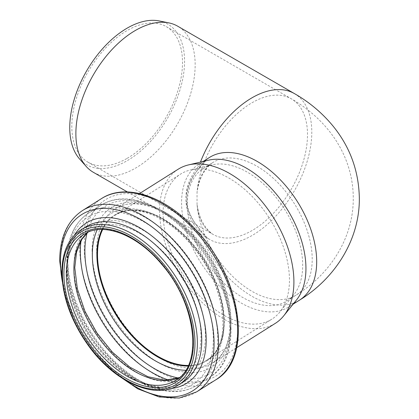 <?xml version="1.0" encoding="UTF-8"?>
<svg xmlns="http://www.w3.org/2000/svg" width="419" height="419" viewBox="0 0 419 419"><rect width="100%" height="100%" fill="white"/><g stroke="black" fill="none" stroke-linecap="round" stroke-linejoin="round"><path stroke-width="0.31" stroke-dasharray="2.1 1.57" d="M93.343 172.298A84.35 48.698 120 0 0 158.345 149.698A84.35 48.698 120 0 0 195.165 64.809A84.35 48.698 120 0 0 177.693 26.198M159.335 20.95A81.186 46.87 -60 0 1 184.575 61.284A81.186 46.87 -60 0 1 143.989 148.09A81.186 46.87 -60 0 1 79.62 159.021M299.47 300.166L299.47 300.166A84.35 50.778 57.8 0 1 199.25 231.178L199.905 229.617L199.161 228.784C181.584 207.735 181.584 186.665 199.161 165.568L199.905 166.746L199.25 167.961A84.35 50.778 57.8 0 1 209.537 157.434L207.138 159.199L199.758 167.532M199.25 231.178C190.493 221.462 186.073 211.035 185.984 199.889C186.073 188.739 190.493 178.096 199.25 167.961M127.172 158.34A78.274 45.194 120 0 0 178.305 89.362A78.274 45.194 120 0 0 166.306 26.638A78.274 45.194 120 0 0 108.385 45.152A78.274 45.194 120 0 0 72.058 120.316A78.274 45.194 120 0 0 88.032 162.216A78.274 45.194 120 0 0 127.172 158.34M203.257 168.574A78.274 47.122 57.8 0 1 212.171 164.861A78.274 47.122 57.8 0 1 284.852 209.678A78.274 47.122 57.8 0 1 293.902 294.588A78.274 47.122 57.8 0 1 286.711 301.025A78.274 47.122 57.8 0 1 223.505 282.762A78.274 47.122 57.8 0 1 187.272 204.268A78.274 47.122 57.8 0 1 187.523 198.47A78.274 47.122 57.8 0 1 203.257 168.574L212.773 162.572A78.274 47.122 57.8 0 1 294.368 203.681A78.274 47.122 57.8 0 1 296.228 295.028C329.229 274.89 353.248 238.83 353.254 199.214C353.657 158.66 330.387 121.295 291.289 98.795A78.274 45.194 -60 0 0 233.367 117.31A78.274 45.194 -60 0 0 197.04 192.473A78.274 47.122 57.8 0 1 212.773 162.572C211.265 163.473 209.343 165.264 207.012 167.951C201.769 174.231 198.444 182.401 197.04 192.473L197.04 204.331A78.274 45.194 -60 0 0 213.014 234.373L88.032 162.216M296.479 299.994A84.35 50.778 57.8 0 1 288.728 306.933A84.35 50.778 57.8 0 1 220.619 287.251A84.35 50.778 57.8 0 1 181.574 202.67A84.35 50.778 57.8 0 1 198.8 164.201A84.35 50.778 57.8 0 1 208.405 160.205M163.085 213.166A85.701 51.589 57.8 0 1 180.584 174.084A85.701 51.589 57.8 0 1 190.341 170.025A85.701 51.589 57.8 0 1 269.915 219.09A85.701 51.589 57.8 0 1 279.829 312.05A85.701 51.589 57.8 0 1 271.952 319.1A85.701 51.589 57.8 0 1 202.754 299.098A85.701 51.589 57.8 0 1 163.085 213.166M102.681 229.502A85.701 51.589 57.8 0 1 115.021 215.392A85.701 51.589 57.8 0 1 204.352 260.398A85.701 51.589 57.8 0 1 206.389 360.408A85.701 51.589 57.8 0 1 188.335 365.447M102.173 229.497A86.204 51.893 57.8 0 1 114.748 214.968A86.204 51.893 57.8 0 1 204.608 260.236A86.204 51.893 57.8 0 1 206.656 360.838A86.204 51.893 57.8 0 1 188.121 365.907M275.309 323.363A91.096 54.842 57.8 0 1 201.754 302.104A91.096 54.842 57.8 0 1 159.587 210.757A91.096 54.842 57.8 0 1 178.185 169.213M199.161 165.568A84.35 48.698 -60 0 1 200.455 162.085M294.332 93.537A84.35 48.698 -60 0 1 294.321 190.938A84.35 48.698 -60 0 1 209.977 239.631A84.35 48.698 -60 0 1 199.161 228.784M166.306 26.638L291.289 98.795A78.274 45.194 -60 0 1 291.289 189.179A78.274 45.194 -60 0 1 213.014 234.373C211.873 233.802 210.071 232.199 207.615 229.565C202.073 223.29 198.548 214.879 197.04 204.331A78.274 47.122 57.8 0 0 235.536 279.133A78.274 47.122 57.8 0 0 296.228 295.028L286.711 301.025M101.985 229.497A86.204 51.893 57.8 0 1 114.481 215.136A86.204 51.893 57.8 0 1 204.341 260.409A86.204 51.893 57.8 0 1 206.389 361.005A86.204 51.893 57.8 0 1 188.042 366.075M97.182 229.78A89.284 53.747 57.8 0 1 203.639 260.848A89.284 53.747 57.8 0 1 185.711 370.286M87.032 233.074A98.648 59.383 57.8 0 1 207.85 258.193A98.648 59.383 57.8 0 1 178.358 378.027M81.024 240.742A101.728 61.237 57.8 0 1 101.11 205.216A101.728 61.237 57.8 0 1 207.148 258.638A101.728 61.237 57.8 0 1 209.568 377.346A101.728 61.237 57.8 0 1 168.852 380.133M67.768 259.523A101.728 61.237 57.8 0 1 88.54 213.135A101.728 61.237 57.8 0 1 194.578 266.557A101.728 61.237 57.8 0 1 196.993 385.271A101.728 61.237 57.8 0 1 114.858 361.529A101.728 61.237 57.8 0 1 67.768 259.523M67.689 262.105A98.764 59.456 57.8 0 1 176.912 250.054A98.764 59.456 57.8 0 1 176.912 389.728A98.764 59.456 57.8 0 1 67.689 262.105M73.964 266.348A89.168 53.679 57.8 0 1 172.581 255.47A89.168 53.679 57.8 0 1 172.581 381.573A89.168 53.679 57.8 0 1 73.964 266.348M87.833 232.309A86.204 51.893 57.8 0 1 91.494 229.617A86.204 51.893 57.8 0 1 181.354 274.89A86.204 51.893 57.8 0 1 183.402 375.492A86.204 51.893 57.8 0 1 179.395 377.629M87.911 232.278L91.494 229.617L83.894 234.404A86.204 51.893 57.8 0 1 173.754 279.677A86.204 51.893 57.8 0 1 175.802 380.279L183.402 375.492L179.452 377.577M178.683 384.846A91.604 55.146 57.8 0 1 104.713 363.467A91.604 55.146 57.8 0 1 62.311 271.612A91.604 55.146 57.8 0 1 81.019 229.837M66.684 268.857A91.604 55.146 57.8 0 1 85.387 227.088C81.349 229.628 77.934 233.074 75.148 237.421C70.167 245.251 67.642 255.291 67.569 267.542C67.354 292.844 80.034 324.914 99.89 348.786C126.266 381.714 163.604 395.594 183.051 382.091A91.604 55.146 57.8 0 1 109.087 360.712A91.604 55.146 57.8 0 1 66.684 268.857M170.748 388.533A94.568 56.926 57.8 0 1 66.757 266.274A94.568 56.926 57.8 0 1 74.263 235.399M123.631 379.137A104.163 62.703 57.8 0 1 62.405 281.961M196.647 391.87A107.123 64.489 57.8 0 1 110.15 366.871A107.123 64.489 57.8 0 1 60.561 259.45A107.123 64.489 57.8 0 1 82.433 210.6M215.785 379.808A107.123 64.489 57.8 0 1 129.288 354.809A107.123 64.489 57.8 0 1 79.699 247.393A107.123 64.489 57.8 0 1 101.576 198.543M84.24 247.163A104.043 62.635 57.8 0 1 199.308 234.467A104.043 62.635 57.8 0 1 199.308 381.609A104.043 62.635 57.8 0 1 84.24 247.163M92.101 250.646A94.175 56.696 57.8 0 1 196.249 239.149A94.175 56.696 57.8 0 1 196.249 372.339A94.175 56.696 57.8 0 1 92.101 250.646M96.642 250.415A91.096 54.842 57.8 0 1 115.241 208.872A91.096 54.842 57.8 0 1 210.202 256.716A91.096 54.842 57.8 0 1 212.365 363.022A91.096 54.842 57.8 0 1 138.809 341.763A91.096 54.842 57.8 0 1 96.642 250.415M199.659 229.146C191.535 219.582 187.293 210.102 186.932 200.717C186.565 188.712 190.807 177.687 199.669 167.642M127.381 191.944L209.977 239.631C207.463 238.453 204.058 234.996 199.753 229.261M288.728 306.933L293.111 304.173M198.8 164.201L203.184 161.441M212.171 164.861L190.341 170.025M293.902 294.588L279.829 312.05M206.389 360.408L271.952 319.1M115.021 215.392L180.584 174.084M114.748 214.968L114.481 215.136C132.21 202.875 165.955 214.701 190.671 244.136C226.543 283.757 233.414 346.974 206.389 361.005L206.656 360.838M101.11 205.216C124.171 190.137 161.566 202.99 189.786 233.828C233.812 279.064 245.995 356.684 209.568 377.346L196.993 385.271C187.822 390.922 177.158 392.771 165.002 390.822C118.991 385.485 65.348 314.931 66.878 260.843C67.056 238.636 74.278 222.735 88.54 213.135L101.11 205.216M63.636 290.21L71.78 313.622L83.842 336.326L99.114 357.009L116.723 374.46M139.537 193.568L115.241 208.872C134.07 195.872 169.732 208.411 195.835 239.49C233.702 281.332 241.014 348.095 212.365 363.022L236.662 347.712"/><path stroke-width="0.63" d="M200.455 162.085A84.35 48.698 -60 0 1 294.327 93.537L177.693 26.198A84.35 48.698 120 0 0 168.941 22.909A84.35 48.698 120 0 0 82.527 98.235A84.35 48.698 120 0 0 86.12 166.359A84.35 48.698 120 0 0 93.343 172.298L127.381 191.944M86.12 166.359L79.62 159.021A81.186 46.87 -60 0 1 86.576 70.989A81.186 46.87 -60 0 1 159.335 20.95L168.941 22.909M139.537 193.568L178.185 169.213A91.096 54.842 57.8 0 1 188.56 164.897L208.405 160.205A84.35 50.778 57.8 0 1 286.722 208.5A84.35 50.778 57.8 0 1 296.479 299.994L283.684 315.868A91.096 54.842 57.8 0 1 275.309 323.363L236.662 347.712M188.335 365.447A85.701 51.589 57.8 0 1 97.517 254.474A85.701 51.589 57.8 0 1 102.681 229.502M188.121 365.907A86.204 51.893 57.8 0 1 97.145 254.275A86.204 51.893 57.8 0 1 102.173 229.497M188.56 164.897A91.096 54.842 57.8 0 1 273.146 217.052A91.096 54.842 57.8 0 1 283.684 315.868M203.184 161.441L209.537 157.434A84.35 50.778 57.8 0 1 297.464 201.733A84.35 50.778 57.8 0 1 299.47 300.166C334.608 278.761 359.942 239.919 359.329 197.71C358.706 170.648 349.891 146.708 332.89 125.889C322.064 112.821 309.212 102.037 294.327 93.537A84.35 48.698 -60 0 1 294.332 93.537M188.042 366.075A86.204 51.893 57.8 0 1 96.878 254.448A86.204 51.893 57.8 0 1 101.985 229.497M185.711 370.286A89.284 53.747 57.8 0 1 92.332 254.679A89.284 53.747 57.8 0 1 97.182 229.78M178.358 378.027A98.648 59.383 57.8 0 1 84.879 251.374A98.648 59.383 57.8 0 1 87.032 233.074M168.852 380.133A101.728 61.237 57.8 0 1 80.338 251.604A101.728 61.237 57.8 0 1 81.024 240.742M179.395 377.629A86.204 51.893 57.8 0 1 111.239 352.814A86.204 51.893 57.8 0 1 73.891 268.93A86.204 51.893 57.8 0 1 87.833 232.309M66.291 273.717A86.204 51.893 57.8 0 1 83.894 234.404C102.645 221.609 137.071 234.315 161.724 264.316C196.548 303.817 203.231 365.551 175.802 380.279A86.204 51.893 57.8 0 1 106.196 360.162A86.204 51.893 57.8 0 1 66.291 273.717M63.908 273.78A87.89 52.909 57.8 0 1 161.111 263.053A87.89 52.909 57.8 0 1 161.111 387.35A87.89 52.909 57.8 0 1 63.908 273.78M62.415 272.989A89.917 54.13 57.8 0 1 161.854 262.016A89.917 54.13 57.8 0 1 161.854 389.178A89.917 54.13 57.8 0 1 62.415 272.989M81.019 229.837A91.604 55.146 57.8 0 1 176.504 277.944A91.604 55.146 57.8 0 1 178.683 384.846L183.051 382.091A91.604 55.146 57.8 0 0 180.877 275.194A91.604 55.146 57.8 0 0 85.387 227.088L81.019 229.837C68.449 238.238 62.064 252.379 61.865 272.271C62.4 297.191 71.382 321.823 88.812 346.167C114.827 382.369 155.522 400.396 178.683 384.846M74.263 235.399A94.568 56.926 57.8 0 1 184.648 272.816A94.568 56.926 57.8 0 1 170.748 388.533M62.405 281.961A104.163 62.703 57.8 0 1 60.483 262.032A104.163 62.703 57.8 0 1 141.847 220.185A104.163 62.703 57.8 0 1 213.528 353.107A104.163 62.703 57.8 0 1 123.631 379.137M63.636 290.21L59.671 260.77C59.865 237.4 67.454 220.677 82.433 210.6A107.123 64.489 57.8 0 1 194.102 266.861A107.123 64.489 57.8 0 1 196.647 391.87L215.785 379.808A107.123 64.489 57.8 0 0 213.24 254.799A107.123 64.489 57.8 0 0 101.576 198.543C125.789 182.7 165.159 196.207 194.882 228.695C241.276 276.351 254.071 358.13 215.785 379.808M293.111 304.173L299.47 300.166M87.911 232.278L81.894 239.307L76.604 251.892L74.776 267.615L77.363 288.88L84.957 311.307L96.941 332.985L112.329 352.117L129.822 367.107L147.902 376.718L164.939 380.227L179.452 377.577M116.723 374.46L137.841 388.869L159.168 396.955L179.269 398.05L196.647 391.87M82.433 210.6L101.576 198.543"/></g></svg>
